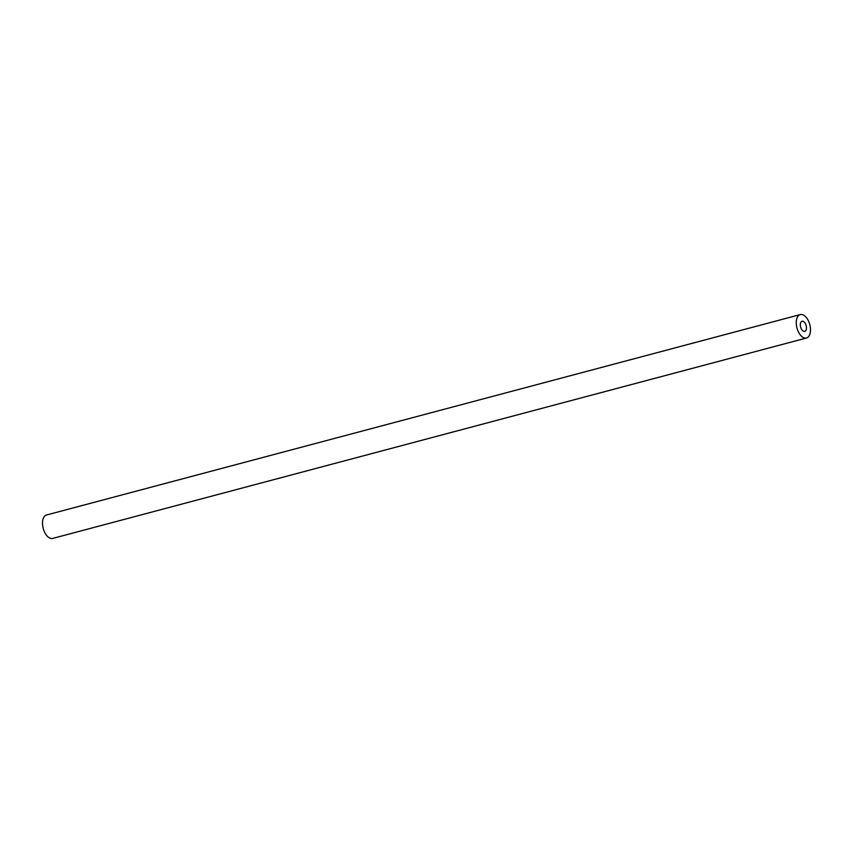 <?xml version="1.0" encoding="UTF-8"?>
<svg xmlns="http://www.w3.org/2000/svg" width="853" height="853" viewBox="0 0 853 853"><rect width="100%" height="100%" fill="white"/><g stroke="black" fill="none" stroke-linecap="round" stroke-linejoin="round"><path stroke-width="1.28" d="M803.654 331.273A5.225 2.858 -104.9 0 1 800.423 326.113A5.225 2.858 -104.9 0 1 802.033 321.25A5.225 2.858 -104.9 0 1 803.1 321.314A5.225 2.858 -104.9 0 1 806.33 326.475A5.225 2.858 -104.9 0 1 804.72 331.337A5.225 2.858 -104.9 0 1 803.654 331.273M803.131 337.436A12.113 6.632 -104.9 0 1 796.403 325.121A12.113 6.632 -104.9 0 1 800.263 314.586A12.113 6.632 -104.9 0 1 803.622 315.141A12.113 6.632 -104.9 0 1 810.35 327.456A12.113 6.632 -104.9 0 1 806.49 338.001A12.113 6.632 -104.9 0 1 803.131 337.436M800.263 314.586L46.51 514.999A12.113 6.632 75.1 0 0 42.65 525.544A12.113 6.632 75.1 0 0 49.378 537.859A12.113 6.632 75.1 0 0 52.737 538.414L806.49 338.001M803.27 331.092A5.225 2.858 -104.9 0 1 800.37 325.793A5.225 2.858 -104.9 0 1 802.033 321.25A5.225 2.858 -104.9 0 1 803.483 321.485A5.225 2.858 -104.9 0 1 806.384 326.795A5.225 2.858 -104.9 0 1 804.72 331.337A5.225 2.858 -104.9 0 1 803.27 331.092"/></g></svg>
